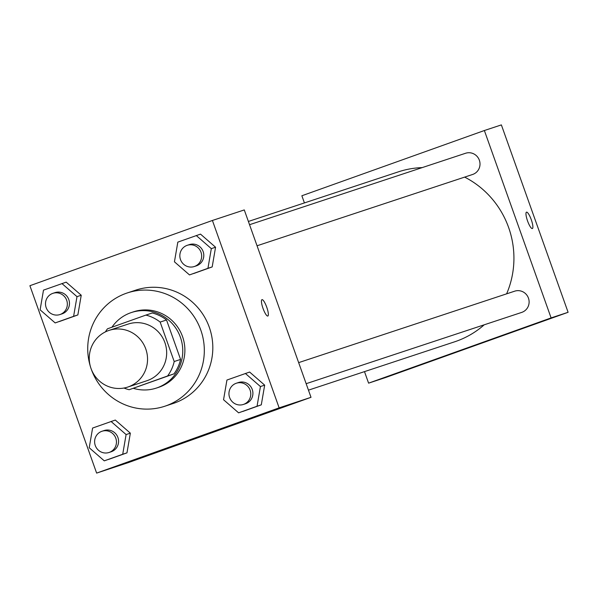 <?xml version="1.0" encoding="UTF-8"?>
<svg xmlns="http://www.w3.org/2000/svg" width="598" height="598" viewBox="0 0 598 598"><rect width="100%" height="100%" fill="white"/><g stroke="black" fill="none" stroke-linecap="round" stroke-linejoin="round"><path stroke-width="0.9" d="M91.023 368.518A29.84 29.07 71.7 0 1 109.03 330.402A29.84 29.07 71.7 0 1 146.002 349.606A29.84 29.07 71.7 0 1 127.77 387.063A29.84 29.07 71.7 0 1 91.023 368.518M109.03 330.402L128.151 324.079A29.84 29.07 71.7 0 1 165.123 343.274A29.84 29.07 71.7 0 1 146.891 380.732L127.77 387.063M145.882 315.094L152.258 312.986A38.511 37.525 71.7 0 1 166.528 319.975L180.574 359.42A38.511 37.525 71.7 0 1 173.943 373.885L129.161 389.724L167.567 375.993A38.511 37.525 71.7 0 0 174.197 361.528L160.159 322.083A38.511 37.525 71.7 0 0 145.882 315.094L107.468 328.818A38.511 37.525 71.7 0 0 105.412 331.883M129.161 389.724A38.511 37.525 71.7 0 1 123.98 388.027M133.369 388.326A39.782 38.765 -108.3 0 0 156.384 388.072A39.782 38.765 -108.3 0 0 180.701 338.124A39.782 38.765 -108.3 0 0 131.403 312.53A39.782 38.765 -108.3 0 0 130.551 312.821A39.782 38.765 -108.3 0 0 111.923 327.226M131.403 312.53L133.526 311.827A39.782 38.765 71.7 0 1 182.824 337.421A39.782 38.765 71.7 0 1 158.515 387.369L156.384 388.072M173.943 373.885L167.567 375.993M166.528 319.975L160.159 322.083M180.574 359.42L174.197 361.528M90.343 366.35A59.673 58.148 71.7 0 1 127.284 292.938A59.673 58.148 71.7 0 1 201.227 331.337A59.673 58.148 71.7 0 1 164.756 406.251A59.673 58.148 71.7 0 1 91.33 369.347M127.284 292.938L135.783 290.127A59.673 58.148 71.7 0 1 209.726 328.526A59.673 58.148 71.7 0 1 173.256 403.441L164.756 406.251M189.499 274.916L212.185 266.917L215.564 247.228L200.509 234.124L177.823 242.123L174.437 261.812L189.499 274.916L207.94 268.323L211.318 248.633L196.256 235.53M238.609 412.837L261.296 404.839L264.675 385.142L249.62 372.046L226.934 380.044L223.547 399.733L238.609 412.837L257.05 406.244L260.429 386.547L245.367 373.451M279.139 407.858L212.41 220.468L29.9 285.709L96.629 473.1L279.139 407.858L311.005 397.319L244.283 209.928L212.41 220.468M55.166 322.927L77.86 314.937L81.238 295.24L66.184 282.144L43.49 290.135L40.111 309.831L55.166 322.927L73.606 316.342L76.993 296.645L61.93 283.549M104.276 460.849L126.97 452.85L130.349 433.161L115.294 420.058L92.6 428.056L89.222 447.745L104.276 460.849L122.717 454.256L126.103 434.567L111.041 421.463M96.629 473.1L128.495 462.56L311.005 397.319M191.943 439.627L228.929 426.426L191.943 439.627M263.038 308.456A8.701 1.958 -109.7 0 1 261.969 299.643A8.701 1.958 -109.7 0 1 266.738 307.185A8.701 1.958 -109.7 0 1 267.829 316.036A8.701 1.958 -109.7 0 1 263.038 308.456M261.961 299.65A8.701 1.958 -109.7 0 1 266.73 307.185A8.701 1.958 -109.7 0 1 267.822 316.036M248.387 221.454L398.373 171.85A89.513 87.218 71.7 0 1 422.218 167.597M464.653 177.113A89.513 87.218 71.7 0 1 506.618 293.842M484.223 324.804A89.513 87.218 71.7 0 1 454.592 341.824L308.456 390.158M249.545 224.706L465.58 153.26A11.183 10.891 71.7 0 1 479.432 160.451A11.183 10.891 71.7 0 1 472.599 174.481L257.043 245.778M298.656 362.627L514.691 291.174A11.183 10.891 71.7 0 1 528.542 298.372A11.183 10.891 71.7 0 1 521.71 312.403L306.154 383.692M484.373 130.521L301.863 195.763L304.419 202.924L301.863 195.763L484.373 130.521L551.102 317.912L484.373 130.521L501.371 124.9L568.1 312.291L551.102 317.912L368.592 383.154L551.102 317.912M368.592 383.154L364.488 371.62L368.592 383.154L385.59 377.532L568.1 312.291M102.026 431.248L104.149 430.545A11.183 10.891 71.7 0 1 118 437.736A11.183 10.891 71.7 0 1 111.168 451.774L109.045 452.477A11.183 10.891 71.7 0 1 95.276 445.525A11.183 10.891 71.7 0 1 102.026 431.248A11.183 10.891 71.7 0 1 115.877 438.439A11.183 10.891 71.7 0 1 109.045 452.477M108.53 459.443L126.97 452.85L130.349 433.161L126.103 434.567M130.349 433.161L115.294 420.058M126.97 452.85L122.717 454.256M236.352 383.228L238.475 382.526A11.183 10.891 71.7 0 1 252.334 389.724A11.183 10.891 71.7 0 1 245.501 403.755L243.371 404.457A11.183 10.891 71.7 0 1 229.61 397.513A11.183 10.891 71.7 0 1 236.352 383.228A11.183 10.891 71.7 0 1 250.203 390.427A11.183 10.891 71.7 0 1 243.371 404.457M242.855 411.431L261.296 404.839L264.675 385.142L260.429 386.547M264.675 385.142L249.62 372.046M261.296 404.839L257.05 406.244M52.916 293.326L55.038 292.624A11.183 10.891 71.7 0 1 68.89 299.815A11.183 10.891 71.7 0 1 62.057 313.853L59.935 314.555A11.183 10.891 71.7 0 1 46.166 307.611A11.183 10.891 71.7 0 1 52.916 293.326A11.183 10.891 71.7 0 1 66.767 300.517A11.183 10.891 71.7 0 1 59.935 314.555M59.419 321.522L77.86 314.937L81.238 295.24L76.993 296.645M81.238 295.24L66.184 282.144M77.86 314.937L73.606 316.342M187.241 245.315L189.364 244.612A11.183 10.891 71.7 0 1 203.223 251.803A11.183 10.891 71.7 0 1 196.391 265.833L194.26 266.536A11.183 10.891 71.7 0 1 180.499 259.592A11.183 10.891 71.7 0 1 187.241 245.315A11.183 10.891 71.7 0 1 201.092 252.506A11.183 10.891 71.7 0 1 194.26 266.536M193.745 273.51L212.185 266.917L215.564 247.228L211.318 248.633M215.564 247.228L200.509 234.124M212.185 266.917L207.94 268.323M487.662 340.845L450.668 354.046L487.662 340.845M532.347 228.548A8.701 1.958 -109.7 0 1 527.571 220.991A8.701 1.958 -109.7 0 1 526.494 212.155A8.701 1.958 -109.7 0 1 531.271 219.698A8.701 1.958 -109.7 0 1 532.355 228.548A8.701 1.958 -109.7 0 1 532.347 228.548"/></g></svg>
